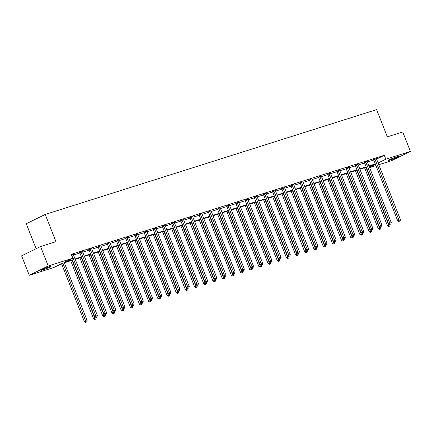 <?xml version="1.0" encoding="UTF-8"?>
<svg xmlns="http://www.w3.org/2000/svg" width="432" height="432" viewBox="0 0 432 432"><rect width="100%" height="100%" fill="white"/><g stroke="black" fill="none" stroke-linecap="round" stroke-linejoin="round"><path stroke-width="0.65" d="M49.383 266.701A5.368 0.4 -21.5 0 1 51.095 266.344A5.368 0.4 -21.5 0 1 48.238 267.862A5.368 0.4 -21.5 0 1 42.822 269.919A5.368 0.4 -21.5 0 1 41.11 270.275A5.368 0.4 -21.5 0 1 43.967 268.758A5.368 0.4 -21.5 0 1 49.383 266.701M396.841 156.794A5.368 0.4 -21.5 0 1 398.552 156.433A5.368 0.4 -21.5 0 1 395.696 157.955A5.368 0.4 -21.5 0 1 390.28 160.007A5.368 0.4 -21.5 0 1 388.568 160.369A5.368 0.4 -21.5 0 1 391.424 158.846A5.368 0.4 -21.5 0 1 396.841 156.794M36.11 248.719L26.266 223.733L45.23 214.434L376.618 109.615L387.342 136.841L402.737 131.976L410.4 151.421L391.435 160.726L378.799 164.722M375.964 165.618L369.614 167.627M72.403 260.226L61.965 263.525L53.838 267.511L29.263 275.287L48.222 265.988L72.803 258.212L64.681 262.197L72.236 259.805M48.222 265.988L40.565 246.537L21.6 255.836L29.263 275.287M82.528 251.408L79.618 252.553M100.904 245.711L97.988 246.742M119.27 239.9L116.354 240.932M137.63 233.977L134.725 235.121M156.001 228.166L153.09 229.311M174.366 222.356L171.461 223.501M192.742 216.659L189.826 217.69M211.113 210.848L208.192 211.88M229.478 205.038L226.562 206.069M247.844 199.228L244.928 200.259M266.204 193.309L263.299 194.449M284.58 187.607L281.664 188.638M302.951 181.796L300.035 182.828M321.316 175.986L318.4 177.023M339.676 170.068L336.771 171.212M358.042 164.257L355.136 165.402M376.423 158.555L373.502 159.592M73.537 255.02L79.888 253.012M82.717 252.115L89.073 250.106M91.903 249.21L98.253 247.201M101.088 246.305L107.438 244.296M110.268 243.4L116.624 241.391M119.453 240.494L125.809 238.486M128.639 237.589L134.989 235.58M137.824 234.684L144.175 232.675M147.004 231.779L153.36 229.77M156.19 228.874L162.54 226.865M165.375 225.968L171.725 223.96M174.555 223.063L180.911 221.054M183.74 220.158L190.096 218.149M192.926 217.253L199.276 215.244M202.111 214.348L208.462 212.339M211.291 211.442L217.647 209.434M220.477 208.537L226.827 206.528M229.662 205.632L236.012 203.623M238.847 202.727L245.198 200.718M248.027 199.827L254.383 197.813M257.213 196.922L263.563 194.908M266.398 194.017L272.749 192.002M275.578 191.111L281.934 189.097M284.764 188.206L291.119 186.197M293.949 185.301L300.299 183.292M303.134 182.396L309.485 180.387M312.314 179.491L318.67 177.482M321.5 176.585L327.85 174.577M330.685 173.68L337.036 171.671M339.865 170.775L346.221 168.766M349.051 167.87L355.406 165.861M358.236 164.965L364.586 162.956M367.421 162.059L373.772 160.051M376.58 159.089L384.291 155.309L71.269 254.324L72.803 258.212M367.238 161.46L364.322 162.497M348.867 167.27L345.951 168.307M330.502 173.081L327.586 174.118M312.125 178.783L309.215 179.923M293.755 184.594L290.849 185.733M275.4 190.512L272.479 191.543M257.029 196.322L254.113 197.354M238.664 202.133L235.748 203.164M220.288 207.835L217.377 208.975M201.917 213.64L199.012 214.785M183.557 219.564L180.641 220.595M165.191 225.374L162.275 226.406M146.826 231.185L143.905 232.216M128.444 236.882L125.539 238.027M110.079 242.692L107.168 243.837M91.714 248.503L88.803 249.647M73.354 254.421L71.496 254.896M40.565 246.537L55.96 241.666L45.23 214.434M384.291 155.309L385.819 159.197L410.4 151.421M369.452 167.227L374.981 164.516L369.117 166.369M366.287 167.265L359.932 169.274M357.102 170.17L350.752 172.179M347.917 173.075L341.566 175.084M338.737 175.981L332.381 177.989M329.551 178.886L323.195 180.895M320.366 181.791L314.015 183.8M311.18 184.696L304.83 186.705M302 187.601L295.645 189.61M292.815 190.507L286.465 192.515M283.63 193.412L277.279 195.421M274.45 196.317L268.094 198.326M265.264 199.222L258.908 201.231M256.079 202.127L249.728 204.136M246.893 205.033L240.543 207.041M237.713 207.938L231.358 209.947M228.528 210.843L222.178 212.852M219.343 213.748L212.992 215.757M210.157 216.648L203.807 218.662M200.977 219.553L194.621 221.567M191.792 222.458L185.441 224.473M182.606 225.364L176.256 227.378M173.426 228.269L167.071 230.283M164.241 231.174L157.885 233.183M155.056 234.079L148.705 236.088M145.87 236.984L139.52 238.993M136.69 239.89L130.334 241.898M127.505 242.795L121.154 244.804M118.319 245.7L111.969 247.709M109.139 248.605L102.784 250.614M99.954 251.51L93.598 253.519M90.769 254.416L84.418 256.424M81.583 257.321L75.233 259.33M378.108 162.977L385.819 159.197M75.065 258.908L81.421 256.9M84.251 256.003L90.601 253.994M93.436 253.098L99.787 251.089M102.616 250.193L108.972 248.184M111.802 247.288L118.157 245.279M120.987 244.382L127.337 242.374M130.172 241.483L136.523 239.468M139.352 238.577L145.708 236.563M148.538 235.672L154.888 233.658M157.723 232.767L164.074 230.753M166.909 229.862L173.259 227.853M176.089 226.957L182.444 224.948M185.274 224.051L191.624 222.043M194.459 221.146L200.81 219.137M203.639 218.241L209.995 216.232M212.825 215.336L219.181 213.327M222.01 212.431L228.361 210.422M231.196 209.525L237.546 207.517M240.376 206.62L246.731 204.611M249.561 203.715L255.911 201.706M258.746 200.81L265.097 198.801M267.926 197.905L274.282 195.896M277.112 194.999L283.468 192.991M286.297 192.094L292.648 190.085M295.483 189.189L301.833 187.18M304.663 186.284L311.018 184.275M313.848 183.379L320.198 181.37M323.033 180.473L329.384 178.465M332.219 177.568L338.569 175.559M341.399 174.663L347.755 172.654M350.584 171.758L356.935 169.749M359.77 168.853L366.12 166.844M368.95 165.947L375.305 163.939M375.025 159.343L373.739 159.97L397.705 220.811L398.99 220.185L375.025 159.343A0.837 0.616 63.9 0 0 374.863 159.062L374.787 158.96M399.443 221.243L400.032 221.06L399.443 221.243L398.99 220.185L400.459 219.715L376.493 158.873A0.837 0.616 63.9 0 1 376.423 158.571L376.412 158.447M373.739 159.97A0.837 0.616 63.9 0 0 373.583 159.694L373.442 159.505M397.705 220.811L398.93 221.497M400.032 221.06L400.459 219.715M364.597 167.8L387.455 225.839L390.209 224.743L390.037 224.311M365.953 167.368L389.194 226.271L388.681 226.519L389.783 226.082L389.194 226.271M390.209 224.743L389.783 226.082M388.681 226.519L387.455 225.839M365.839 162.248L364.559 162.875L388.525 223.717L389.804 223.09L365.839 162.248A0.837 0.616 63.9 0 0 365.683 161.968L365.602 161.865M390.258 224.149L390.847 223.965L390.258 224.149L389.804 223.09L391.279 222.62L367.308 161.779A0.837 0.616 63.9 0 1 367.238 161.476L367.227 161.352M364.559 162.875A0.837 0.616 63.9 0 0 364.397 162.599L364.257 162.41M388.525 223.717L389.745 224.402M390.847 223.965L391.279 222.62M356.654 165.154L355.374 165.78L379.339 226.622L380.619 225.995L356.654 165.154A0.837 0.616 63.9 0 0 356.497 164.873L356.416 164.77M381.078 227.054L381.667 226.865L381.078 227.054L380.619 225.995L382.093 225.526L358.128 164.684A0.837 0.616 63.9 0 1 358.052 164.381M355.374 165.78A0.837 0.616 63.9 0 0 355.217 165.505L355.072 165.316M379.339 226.622L380.565 227.308M381.667 226.865L382.093 225.526M355.412 170.705L378.275 228.744L381.024 227.648L380.857 227.21M356.773 170.273L380.009 229.176L379.496 229.424L380.597 228.987L380.009 229.176M381.024 227.648L380.597 228.987M379.496 229.424L378.275 228.744M346.226 173.61L369.09 231.649L371.844 230.553L371.671 230.116M347.587 173.178L370.823 232.081L370.316 232.33L371.412 231.892L370.823 232.081M371.844 230.553L371.412 231.892M370.316 232.33L369.09 231.649M347.468 168.059L346.189 168.685L370.154 229.527L371.439 228.901L347.468 168.059A0.837 0.616 63.9 0 0 347.312 167.778L347.236 167.675M371.893 229.959L372.481 229.77L371.893 229.959L371.439 228.901L372.908 228.431L348.943 167.589A0.837 0.616 63.9 0 1 348.872 167.287L348.862 167.162M346.189 168.685A0.837 0.616 63.9 0 0 346.032 168.41L345.886 168.221M370.154 229.527L371.38 230.207M372.481 229.77L372.908 228.431M337.041 176.515L359.905 234.554L362.659 233.458L362.486 233.021M338.402 176.083L361.643 234.986L361.13 235.235L362.232 234.797L361.643 234.986M362.659 233.458L362.232 234.797M361.13 235.235L359.905 234.554M338.288 170.964L337.003 171.59L360.974 232.432L362.254 231.806L338.288 170.964A0.837 0.616 63.9 0 0 338.132 170.683L338.051 170.581M362.707 232.864L363.296 232.675L362.707 232.864L362.254 231.806L363.722 231.336L339.757 170.494A0.837 0.616 63.9 0 1 339.687 170.192M337.003 171.59A0.837 0.616 63.9 0 0 336.847 171.315L336.706 171.126M360.974 232.432L362.194 233.113M363.296 232.675L363.722 231.336M327.861 179.42L350.719 237.46L353.473 236.363L353.3 235.926M329.216 178.988L352.458 237.892L351.945 238.14L353.047 237.703L352.458 237.892M353.473 236.363L353.047 237.703M351.945 238.14L350.719 237.46M329.103 173.869L327.823 174.496L351.788 235.337L353.068 234.711L329.103 173.869A0.837 0.616 63.9 0 0 328.946 173.588L328.865 173.486M353.522 235.769L354.11 235.58L353.522 235.769L353.068 234.711L354.542 234.241L330.572 173.399A0.837 0.616 63.9 0 1 330.502 173.097L330.491 172.973M327.823 174.496A0.837 0.616 63.9 0 0 327.667 174.22L327.521 174.031M351.788 235.337L353.014 236.018M354.11 235.58L354.542 234.241M318.676 182.326L341.539 240.365L344.288 239.269L344.12 238.831M320.036 181.894L343.273 240.797L342.76 241.045L343.861 240.608L343.273 240.797M344.288 239.269L343.861 240.608M342.76 241.045L341.539 240.365M319.918 176.774L318.638 177.401L342.603 238.243L343.883 237.611L319.918 176.774A0.837 0.616 63.9 0 0 319.761 176.494L319.68 176.391M344.342 238.675L344.93 238.486L344.342 238.675L343.883 237.611L345.357 237.146L321.392 176.305A0.837 0.616 63.9 0 1 321.316 176.002L321.311 175.878M318.638 177.401A0.837 0.616 63.9 0 0 318.481 177.125L318.335 176.936M342.603 238.243L343.829 238.923M344.93 238.486L345.357 237.146M309.49 185.231L332.354 243.27L335.108 242.174L334.935 241.736M310.851 184.799L334.093 243.702L333.58 243.95L334.681 243.513L334.093 243.702M335.108 242.174L334.681 243.513M333.58 243.95L332.354 243.27M310.732 179.68L309.452 180.306L333.418 241.148L334.703 240.516L310.732 179.68A0.837 0.616 63.9 0 0 310.576 179.399L310.5 179.296M335.156 241.58L335.745 241.391L335.156 241.58L334.703 240.516L336.172 240.052L312.206 179.21A0.837 0.616 63.9 0 1 312.136 178.907M309.452 180.306A0.837 0.616 63.9 0 0 309.296 180.031L309.15 179.842M333.418 241.148L334.643 241.828M335.745 241.391L336.172 240.052M300.31 188.136L323.168 246.175L325.922 245.079L325.75 244.642M301.666 187.704L324.907 246.607L324.394 246.856L325.496 246.418L324.907 246.607M325.922 245.079L325.496 246.418M324.394 246.856L323.168 246.175M301.552 182.579L300.267 183.211L324.238 244.053L325.517 243.421L301.552 182.579A0.837 0.616 63.9 0 0 301.396 182.304L301.315 182.201M325.971 244.485L326.56 244.296L325.971 244.485L325.517 243.421L326.986 242.957L303.021 182.115A0.837 0.616 63.9 0 1 302.951 181.813L302.94 181.688M300.267 183.211A0.837 0.616 63.9 0 0 300.11 182.936L299.97 182.747M324.238 244.053L325.458 244.733M326.56 244.296L326.986 242.957M291.125 191.041L313.983 249.08L316.737 247.984L316.564 247.547M292.486 190.609L315.722 249.512L315.209 249.761L316.31 249.323L315.722 249.512M316.737 247.984L316.31 249.323M315.209 249.761L313.983 249.08M292.367 185.485L291.087 186.116L315.052 246.958L316.332 246.326L292.367 185.485A0.837 0.616 63.9 0 0 292.21 185.209L292.129 185.107M316.791 247.39L317.38 247.201L316.791 247.39L316.332 246.326L317.806 245.862L293.841 185.02A0.837 0.616 63.9 0 1 293.765 184.718M291.087 186.116A0.837 0.616 63.9 0 0 290.93 185.841L290.785 185.652M315.052 246.958L316.278 247.639M317.38 247.201L317.806 245.862M283.181 188.39L281.902 189.022L305.867 249.863L307.147 249.232L283.181 188.39A0.837 0.616 63.9 0 0 283.025 188.114L282.944 188.012M307.606 250.295L308.194 250.106L307.606 250.295L307.147 249.232L308.621 248.767L284.656 187.925A0.837 0.616 63.9 0 1 284.585 187.623L284.575 187.499M281.902 189.022A0.837 0.616 63.9 0 0 281.745 188.741L281.599 188.557M305.867 249.863L307.093 250.544M308.194 250.106L308.621 248.767M274.001 191.295L272.716 191.927L296.681 252.769L297.967 252.137L274.001 191.295A0.837 0.616 63.9 0 0 273.845 191.02L273.764 190.917M298.42 253.201L299.009 253.012L298.42 253.201L297.967 252.137L299.435 251.672L275.47 190.831A0.837 0.616 63.9 0 1 275.4 190.528L275.389 190.404M272.716 191.927A0.837 0.616 63.9 0 0 272.56 191.646L272.419 191.462M296.681 252.769L297.907 253.449M299.009 253.012L299.435 251.672M264.816 194.2L263.536 194.832L287.501 255.674L288.781 255.042L264.816 194.2A0.837 0.616 63.9 0 0 264.659 193.925L264.578 193.822M289.235 256.106L289.823 255.917L289.235 256.106L288.781 255.042L290.255 254.578L266.285 193.736A0.837 0.616 63.9 0 1 266.215 193.433M263.536 194.832A0.837 0.616 63.9 0 0 263.38 194.551L263.234 194.368M287.501 255.674L288.722 256.354M289.823 255.917L290.255 254.578M255.631 197.105L254.351 197.737L278.316 258.579L279.596 257.947L255.631 197.105A0.837 0.616 63.9 0 0 255.474 196.83L255.393 196.727M280.055 259.011L280.643 258.822L280.055 259.011L279.596 257.947L281.07 257.483L257.105 196.641A0.837 0.616 63.9 0 1 257.029 196.339L257.024 196.214M254.351 197.737A0.837 0.616 63.9 0 0 254.194 197.456L254.048 197.273M278.316 258.579L279.542 259.259M280.643 258.822L281.07 257.483M246.445 200.011L245.165 200.642L269.131 261.484L270.416 260.852L246.445 200.011A0.837 0.616 63.9 0 0 246.289 199.735L246.213 199.633M270.869 261.916L271.458 261.727L270.869 261.916L270.416 260.852L271.885 260.388L247.919 199.546A0.837 0.616 63.9 0 1 247.849 199.244L247.838 199.12M245.165 200.642A0.837 0.616 63.9 0 0 245.009 200.362L244.863 200.178M269.131 261.484L270.356 262.165M271.458 261.727L271.885 260.388M237.265 202.916L235.98 203.548L259.951 264.389L261.23 263.758L237.265 202.916A0.837 0.616 63.9 0 0 237.109 202.64L237.028 202.538M261.684 264.821L262.273 264.632L261.684 264.821L261.23 263.758L262.699 263.293L238.734 202.451A0.837 0.616 63.9 0 1 238.664 202.149L238.653 202.025M235.98 203.548A0.837 0.616 63.9 0 0 235.823 203.267L235.683 203.083M259.951 264.389L261.171 265.07M262.273 264.632L262.699 263.293M228.08 205.821L226.8 206.453L250.765 267.295L252.045 266.663L228.08 205.821A0.837 0.616 63.9 0 0 227.923 205.546L227.842 205.443M252.504 267.727L253.093 267.538L252.504 267.727L252.045 266.663L253.519 266.198L229.554 205.357A0.837 0.616 63.9 0 1 229.478 205.054L229.468 204.93M226.8 206.453A0.837 0.616 63.9 0 0 226.643 206.172L226.498 205.988M250.765 267.295L251.991 267.975M253.093 267.538L253.519 266.198M218.894 208.726L217.615 209.358L241.58 270.2L242.86 269.568L218.894 208.726A0.837 0.616 63.9 0 0 218.738 208.451L218.657 208.348M243.319 270.632L243.907 270.443L243.319 270.632L242.86 269.568L244.334 269.104L220.369 208.262A0.837 0.616 63.9 0 1 220.298 207.959M217.615 209.358A0.837 0.616 63.9 0 0 217.458 209.077L217.312 208.894M241.58 270.2L242.806 270.88M243.907 270.443L244.334 269.104M209.714 211.631L208.429 212.263L232.394 273.1L233.68 272.473L209.714 211.631A0.837 0.616 63.9 0 0 209.552 211.356L209.477 211.253M234.133 273.532L234.722 273.348L234.133 273.532L233.68 272.473L235.148 272.009L211.183 211.167A0.837 0.616 63.9 0 1 211.113 210.865L211.102 210.74M208.429 212.263A0.837 0.616 63.9 0 0 208.273 211.982L208.132 211.799M232.394 273.1L233.62 273.785M234.722 273.348L235.148 272.009M281.939 193.946L304.803 251.986L307.557 250.889L307.384 250.452M283.3 193.514L306.536 252.418L306.023 252.666L307.125 252.229L306.536 252.418M307.557 250.889L307.125 252.229M306.023 252.666L304.803 251.986M272.754 196.852L295.618 254.891L298.372 253.795L298.199 253.357M274.115 196.42L297.356 255.323L296.843 255.571L297.945 255.134L297.356 255.323M298.372 253.795L297.945 255.134M296.843 255.571L295.618 254.891M263.574 199.757L286.432 257.796L289.186 256.7L289.013 256.262M264.929 199.325L288.171 258.228L287.658 258.476L288.76 258.039L288.171 258.228M289.186 256.7L288.76 258.039M287.658 258.476L286.432 257.796M254.389 202.662L277.252 260.701L280.001 259.605L279.833 259.168M255.749 202.23L278.986 261.133L278.473 261.382L279.574 260.944L278.986 261.133M280.001 259.605L279.574 260.944M278.473 261.382L277.252 260.701M245.203 205.567L268.067 263.606L270.821 262.51L270.648 262.073M246.564 205.135L269.806 264.038L269.293 264.287L270.394 263.849L269.806 264.038M270.821 262.51L270.394 263.849M269.293 264.287L268.067 263.606M236.018 208.472L258.881 266.506L261.635 265.415L261.463 264.978M237.379 208.04L260.62 266.938L260.107 267.192L261.209 266.755L260.62 266.938M261.635 265.415L261.209 266.755M260.107 267.192L258.881 266.506M226.838 211.378L249.696 269.411L252.45 268.321L252.277 267.883M228.193 210.946L251.435 269.843L250.922 270.097L252.023 269.66L251.435 269.843M252.45 268.321L252.023 269.66M250.922 270.097L249.696 269.411M217.652 214.283L240.516 272.317L243.27 271.226L243.097 270.788M219.013 213.851L242.249 272.749L241.736 273.002L242.838 272.565L242.249 272.749M243.27 271.226L242.838 272.565M241.736 273.002L240.516 272.317M208.467 217.188L231.331 275.222L234.085 274.131L233.912 273.694M209.828 216.756L233.069 275.654L232.556 275.908L233.658 275.47L233.069 275.654M234.085 274.131L233.658 275.47M232.556 275.908L231.331 275.222M199.287 220.093L222.145 278.127L224.899 277.036L224.726 276.599M200.642 219.661L223.884 278.559L223.371 278.813L224.473 278.375L223.884 278.559M224.899 277.036L224.473 278.375M223.371 278.813L222.145 278.127M200.529 214.537L199.249 215.168L223.214 276.005L224.494 275.378L200.529 214.537A0.837 0.616 63.9 0 0 200.372 214.261L200.291 214.159M224.948 276.437L225.536 276.253L224.948 276.437L224.494 275.378L225.968 274.914L201.998 214.072A0.837 0.616 63.9 0 1 201.928 213.77M199.249 215.168A0.837 0.616 63.9 0 0 199.087 214.888L198.947 214.704M223.214 276.005L224.435 276.691M225.536 276.253L225.968 274.914M190.102 222.998L212.965 281.032L215.714 279.941L215.546 279.504M191.462 222.566L214.699 281.464L214.186 281.718L215.287 281.281L214.699 281.464M215.714 279.941L215.287 281.281M214.186 281.718L212.965 281.032M191.344 217.442L190.064 218.068L214.029 278.91L215.309 278.284L191.344 217.442A0.837 0.616 63.9 0 0 191.187 217.166L191.106 217.064M215.768 279.342L216.356 279.158L215.768 279.342L215.309 278.284L216.783 277.819L192.818 216.977A0.837 0.616 63.9 0 1 192.742 216.675L192.731 216.545M190.064 218.068A0.837 0.616 63.9 0 0 189.907 217.793L189.761 217.609M214.029 278.91L215.255 279.596M216.356 279.158L216.783 277.819M180.916 225.898L203.78 283.937L206.534 282.847L206.361 282.409M182.277 225.472L205.513 284.369L205.006 284.623L206.102 284.186L205.513 284.369M206.534 282.847L206.102 284.186M205.006 284.623L203.78 283.937M182.158 220.347L180.878 220.973L204.844 281.815L206.129 281.189L182.158 220.347A0.837 0.616 63.9 0 0 182.002 220.072L181.926 219.969M206.582 282.247L207.171 282.064L206.582 282.247L206.129 281.189L207.598 280.724L183.632 219.883A0.837 0.616 63.9 0 1 183.562 219.58L183.551 219.451M180.878 220.973A0.837 0.616 63.9 0 0 180.722 220.698L180.576 220.514M204.844 281.815L206.069 282.501M207.171 282.064L207.598 280.724M171.731 228.803L194.594 286.843L197.348 285.752L197.176 285.314M173.092 228.377L196.333 287.275L195.82 287.528L196.922 287.091L196.333 287.275M197.348 285.752L196.922 287.091M195.82 287.528L194.594 286.843M172.978 223.252L171.693 223.879L195.664 284.72L196.943 284.094L172.978 223.252A0.837 0.616 63.9 0 0 172.822 222.977L172.741 222.874M197.397 285.152L197.986 284.969L197.397 285.152L196.943 284.094L198.412 283.63L174.447 222.788A0.837 0.616 63.9 0 1 174.377 222.485M171.693 223.879A0.837 0.616 63.9 0 0 171.536 223.603L171.396 223.42M195.664 284.72L196.884 285.406M197.986 284.969L198.412 283.63M162.551 231.709L185.409 289.748L188.163 288.657L187.99 288.22M163.906 231.282L187.148 290.18L186.635 290.434L187.736 289.996L187.148 290.18M188.163 288.657L187.736 289.996M186.635 290.434L185.409 289.748M163.793 226.157L162.513 226.784L186.478 287.626L187.758 286.999L163.793 226.157A0.837 0.616 63.9 0 0 163.636 225.882L163.555 225.779M188.212 288.058L188.8 287.874L188.212 288.058L187.758 286.999L189.232 286.535L165.262 225.693A0.837 0.616 63.9 0 1 165.191 225.391L165.181 225.261M162.513 226.784A0.837 0.616 63.9 0 0 162.356 226.508L162.211 226.325M186.478 287.626L187.704 288.311M188.8 287.874L189.232 286.535M153.365 234.614L176.229 292.653L178.978 291.562L178.81 291.125M154.726 234.187L177.962 293.085L177.449 293.339L178.551 292.901L177.962 293.085M178.978 291.562L178.551 292.901M177.449 293.339L176.229 292.653M154.607 229.063L153.328 229.689L177.293 290.531L178.573 289.904L154.607 229.063A0.837 0.616 63.9 0 0 154.451 228.787L154.37 228.685M179.032 290.963L179.62 290.779L179.032 290.963L178.573 289.904L180.047 289.44L156.082 228.598A0.837 0.616 63.9 0 1 156.006 228.296M153.328 229.689A0.837 0.616 63.9 0 0 153.171 229.414L153.025 229.23M177.293 290.531L178.519 291.217M179.62 290.779L180.047 289.44M144.18 237.519L167.044 295.558L169.798 294.467L169.625 294.03M145.541 237.092L168.782 295.99L168.269 296.244L169.371 295.807L168.782 295.99M169.798 294.467L169.371 295.807M168.269 296.244L167.044 295.558M145.422 231.968L144.142 232.594L168.107 293.436L169.393 292.81L145.422 231.968A0.837 0.616 63.9 0 0 145.265 231.692L145.19 231.59M169.846 293.868L170.435 293.684L169.846 293.868L169.393 292.81L170.861 292.345L146.896 231.503A0.837 0.616 63.9 0 1 146.826 231.196L146.815 231.071M144.142 232.594A0.837 0.616 63.9 0 0 143.986 232.319L143.84 232.135M168.107 293.436L169.333 294.122M170.435 293.684L170.861 292.345M135 240.424L157.858 298.463L160.612 297.373L160.439 296.935M136.355 239.998L159.597 298.895L159.084 299.149L160.186 298.712L159.597 298.895M160.612 297.373L160.186 298.712M159.084 299.149L157.858 298.463M136.242 234.873L134.957 235.499L158.927 296.341L160.207 295.715L136.242 234.873A0.837 0.616 63.9 0 0 136.085 234.598L136.004 234.495M160.661 296.773L161.249 296.59L160.661 296.773L160.207 295.715L161.676 295.25L137.711 234.409A0.837 0.616 63.9 0 1 137.641 234.101M134.957 235.499A0.837 0.616 63.9 0 0 134.8 235.224L134.66 235.04M158.927 296.341L160.148 297.027M161.249 296.59L161.676 295.25M125.815 243.329L148.673 301.369L151.427 300.278L151.254 299.84M127.175 242.903L150.412 301.801L149.899 302.054L151 301.617L150.412 301.801M151.427 300.278L151 301.617M149.899 302.054L148.673 301.369M127.057 237.778L125.777 238.405L149.742 299.246L151.022 298.62L127.057 237.778A0.837 0.616 63.9 0 0 126.9 237.503L126.819 237.4M151.481 299.678L152.069 299.495L151.481 299.678L151.022 298.62L152.496 298.156L128.531 237.314A0.837 0.616 63.9 0 1 128.455 237.006M125.777 238.405A0.837 0.616 63.9 0 0 125.62 238.129L125.474 237.94M149.742 299.246L150.968 299.932M152.069 299.495L152.496 298.156M116.629 246.235L139.493 304.274L142.247 303.183L142.074 302.746M117.99 245.808L141.226 304.706L140.713 304.96L141.815 304.522L141.226 304.706M142.247 303.183L141.815 304.522M140.713 304.96L139.493 304.274M117.871 240.683L116.591 241.31L140.557 302.152L141.836 301.525L117.871 240.683A0.837 0.616 63.9 0 0 117.715 240.408L117.634 240.3M142.295 302.584L142.884 302.4L142.295 302.584L141.836 301.525L143.311 301.061L119.345 240.219A0.837 0.616 63.9 0 1 119.275 239.911L119.264 239.787M116.591 241.31A0.837 0.616 63.9 0 0 116.435 241.034L116.289 240.845M140.557 302.152L141.782 302.837M142.884 302.4L143.311 301.061M107.444 249.14L130.307 307.179L133.061 306.088L132.889 305.651M108.805 248.713L132.046 307.611L131.533 307.865L132.635 307.427L132.046 307.611M133.061 306.088L132.635 307.427M131.533 307.865L130.307 307.179M108.691 243.589L107.406 244.215L131.371 305.057L132.656 304.43L108.691 243.589A0.837 0.616 63.9 0 0 108.535 243.313L108.454 243.205M133.11 305.489L133.699 305.305L133.11 305.489L132.656 304.43L134.125 303.966L110.16 243.124A0.837 0.616 63.9 0 1 110.09 242.816M107.406 244.215A0.837 0.616 63.9 0 0 107.249 243.94L107.109 243.751M131.371 305.057L132.597 305.743M133.699 305.305L134.125 303.966M98.264 252.045L121.122 310.084L123.876 308.988L123.703 308.556M99.619 251.618L122.861 310.516L122.348 310.77L123.449 310.333L122.861 310.516M123.876 308.988L123.449 310.333M122.348 310.77L121.122 310.084M99.506 246.494L98.226 247.12L122.191 307.962L123.471 307.336L99.506 246.494A0.837 0.616 63.9 0 0 99.349 246.218L99.268 246.11M123.925 308.394L124.513 308.21L123.925 308.394L123.471 307.336L124.945 306.871L100.975 246.029A0.837 0.616 63.9 0 1 100.904 245.722L100.894 245.597M98.226 247.12A0.837 0.616 63.9 0 0 98.069 246.845L97.924 246.656M122.191 307.962L123.412 308.648M124.513 308.21L124.945 306.871M89.078 254.95L111.942 312.989L114.691 311.893L114.523 311.461M90.439 254.524L113.675 313.421L113.162 313.675L114.264 313.238L113.675 313.421M114.691 311.893L114.264 313.238M113.162 313.675L111.942 312.989M90.32 249.399L89.041 250.025L113.006 310.867L114.286 310.241L90.32 249.399A0.837 0.616 63.9 0 0 90.164 249.118L90.083 249.016M114.745 311.299L115.333 311.116L114.745 311.299L114.286 310.241L115.76 309.776L91.795 248.935A0.837 0.616 63.9 0 1 91.719 248.627M89.041 250.025A0.837 0.616 63.9 0 0 88.884 249.75L88.738 249.561M113.006 310.867L114.232 311.553M115.333 311.116L115.76 309.776M79.893 257.855L102.757 315.895L105.511 314.798L105.338 314.366M81.254 257.429L104.495 316.327L103.982 316.58L105.084 316.138L104.495 316.327M105.511 314.798L105.084 316.138M103.982 316.58L102.757 315.895M81.135 252.304L79.855 252.931L103.82 313.772L105.106 313.146L81.135 252.304A0.837 0.616 63.9 0 0 80.978 252.023L80.903 251.921M105.559 314.204L106.148 314.021L105.559 314.204L105.106 313.146L106.574 312.682L82.609 251.84A0.837 0.616 63.9 0 1 82.539 251.532M79.855 252.931A0.837 0.616 63.9 0 0 79.699 252.655L79.553 252.466M103.82 313.772L105.046 314.458M106.148 314.021L106.574 312.682M70.708 260.761L93.571 318.8L96.325 317.704L96.152 317.272M72.068 260.329L95.31 319.232L94.797 319.48L95.899 319.043L95.31 319.232M96.325 317.704L95.899 319.043M94.797 319.48L93.571 318.8M71.804 258.703L94.64 316.678L95.92 316.051L71.955 255.209A0.837 0.616 63.9 0 0 71.798 254.929L71.717 254.826M96.374 317.11L96.962 316.926L96.374 317.11L95.92 316.051L97.389 315.581L73.424 254.745A0.837 0.616 63.9 0 1 73.354 254.437L73.343 254.313M94.64 316.678L95.861 317.363M96.962 316.926L97.389 315.581M61.549 263.731L84.386 321.705L87.14 320.609L64.357 262.769M62.883 263.234L86.125 322.137L85.612 322.385L86.713 321.948L86.125 322.137M87.14 320.609L86.713 321.948M85.612 322.385L84.386 321.705M374.863 159.062L373.583 159.694M365.683 161.968L364.397 162.599M356.497 164.873L355.217 165.505M347.312 167.778L346.032 168.41M338.132 170.683L336.847 171.315M328.946 173.588L327.667 174.22M319.761 176.494L318.481 177.125M310.576 179.399L309.296 180.031M301.396 182.304L300.11 182.936M292.21 185.209L290.93 185.841M283.025 188.114L281.745 188.741M273.845 191.02L272.56 191.646M264.659 193.925L263.38 194.551M255.474 196.83L254.194 197.456M246.289 199.735L245.009 200.362M237.109 202.64L235.823 203.267M227.923 205.546L226.643 206.172M218.738 208.451L217.458 209.077M209.552 211.356L208.273 211.982M200.372 214.261L199.087 214.888M191.187 217.166L189.907 217.793M182.002 220.072L180.722 220.698M172.822 222.977L171.536 223.603M163.636 225.882L162.356 226.508M154.451 228.787L153.171 229.414M145.265 231.692L143.986 232.319M136.085 234.598L134.8 235.224M126.9 237.503L125.62 238.129M117.715 240.408L116.435 241.034M108.535 243.313L107.249 243.94M99.349 246.218L98.069 246.845M90.164 249.118L88.884 249.75M80.978 252.023L79.699 252.655M71.955 255.209L71.674 255.344"/></g></svg>
